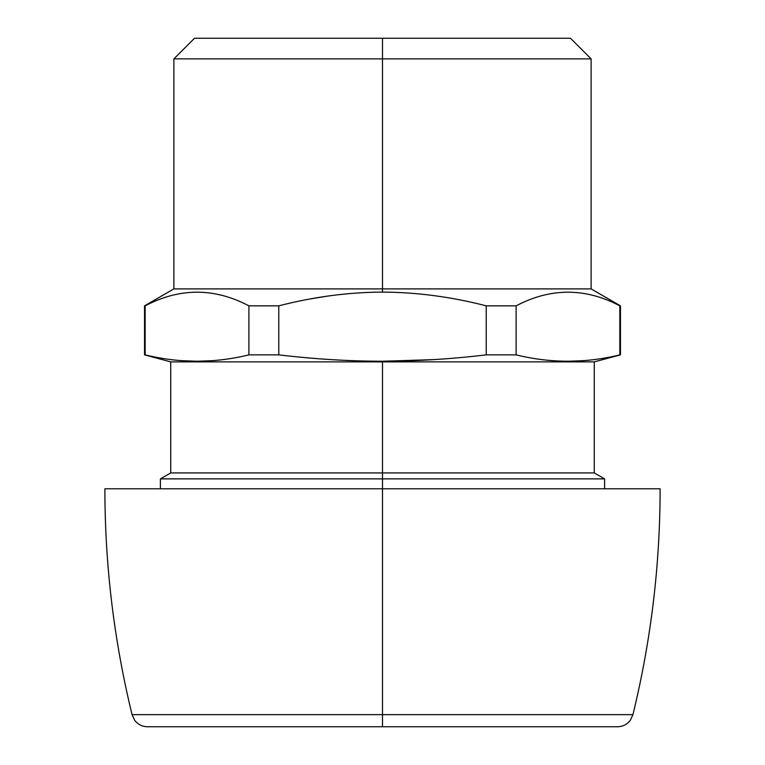 <?xml version="1.0" encoding="UTF-8"?>
<svg xmlns="http://www.w3.org/2000/svg" width="765" height="765" viewBox="0 0 765 765"><rect width="100%" height="100%" fill="white"/><g stroke="black" fill="none" stroke-linecap="round" stroke-linejoin="round"><path stroke-width="1.15" d="M433.344 359.646L382.5 361.243C416.342 361.195 450.92 359.072 486.224 354.864L516.107 354.864C550.685 363.337 585.254 363.337 619.832 354.864L620.463 354.864L619.832 354.864L619.832 305.847L619.832 354.864C585.254 363.337 550.685 363.337 516.107 354.864L516.107 305.847L516.107 354.864L486.224 354.864L486.224 305.847C451.379 296.839 416.801 292.259 382.5 292.106C416.801 292.259 451.379 296.839 486.224 305.847L516.107 305.847C550.685 287.64 585.263 287.64 619.832 305.847L620.463 305.847L619.832 305.847C585.263 287.64 550.685 287.64 516.107 305.847L486.224 305.847L486.224 354.864C450.92 359.072 416.342 361.195 382.5 361.243L382.5 361.874L594.281 361.874L170.719 361.874L144.537 354.864L144.537 305.847L173.885 288.902L173.885 58.876L194.511 38.25L570.489 38.25L194.511 38.25L382.5 38.25L382.5 58.876L173.885 58.876L382.5 58.876L382.5 38.25L570.489 38.25L591.115 58.876L382.5 58.876L591.115 58.876L591.115 288.902L382.5 288.902L382.5 58.876L382.5 288.902L173.885 288.902L382.5 288.902L382.5 292.106C348.199 292.259 313.621 296.839 278.776 305.847L248.893 305.847C214.315 287.64 179.737 287.64 145.168 305.847L144.537 305.847L145.168 305.847L145.168 354.864L144.537 354.864L145.168 354.864L145.168 305.847C179.737 287.64 214.315 287.64 248.893 305.847L248.893 354.864C214.315 363.337 179.737 363.337 145.168 354.864C179.737 363.337 214.315 363.337 248.893 354.864L248.893 305.847L278.776 305.847L278.776 354.864L279.435 354.941M310.619 298.886L327.401 296.132M382.5 292.106L382.5 288.902L591.115 288.902L620.463 305.847L620.463 354.864L594.281 361.874L594.281 472.923L170.719 472.923L382.5 472.923L382.5 361.243C348.658 361.195 314.09 359.072 278.776 354.864L248.893 354.864L278.776 354.864L278.776 305.847C313.621 296.839 348.199 292.259 382.5 292.106M386.067 361.233L434.405 359.579M197.724 361.243L212.029 360.678M568.663 361.243L583.006 360.678M278.776 354.864C314.09 359.072 348.658 361.195 382.5 361.243M197.026 361.243L181.994 360.678M170.719 361.874L382.5 361.874L382.5 472.923L594.281 472.923L604.599 478.88L382.5 478.88L382.5 472.923L382.5 478.88L160.401 478.88L382.5 478.88L382.5 488.787L382.5 478.88L604.599 478.88L604.599 488.787L630.809 488.787L382.5 488.787L660.119 488.787C660.09 565.163 651.025 640.448 632.932 714.653L382.5 714.653L382.5 726.75L147.473 726.75C142.137 726.616 137.853 724.426 134.611 720.181L132.068 714.653L632.932 714.653L630.389 720.181C627.147 724.426 622.863 726.616 617.527 726.75L382.5 726.75L382.5 488.787L382.5 714.653L132.068 714.653C113.975 640.448 104.91 565.163 104.882 488.787L382.5 488.787L134.191 488.787L160.401 488.787L160.401 478.88L170.719 472.923L170.719 361.874"/></g></svg>
